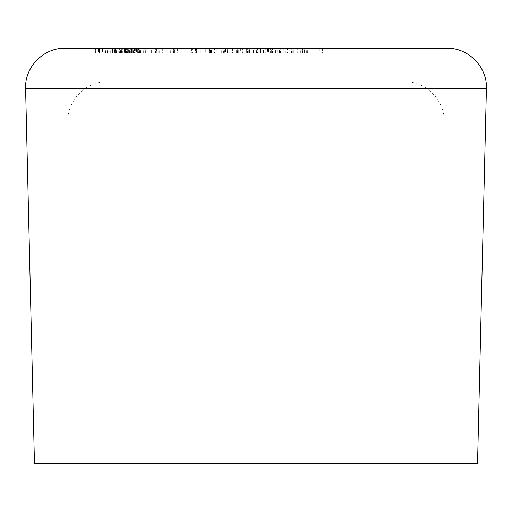 <?xml version="1.0" encoding="UTF-8"?>
<svg xmlns="http://www.w3.org/2000/svg" width="512" height="512" viewBox="0 0 512 512"><rect width="100%" height="100%" fill="white"/><g stroke="black" fill="none" stroke-linecap="round" stroke-linejoin="round"><path stroke-width="0.38" stroke-dasharray="2.56 1.92" d="M477.536 463.757L34.464 463.757M256 81.722L107.322 81.722L256 81.722M447.027 48.243L205.286 48.243L211.475 48.243L205.286 48.243L205.286 53.171L207.238 53.171L207.238 48.243M249.958 48.243L238.714 48.243L260.333 48.243L249.958 48.243L249.958 53.171L239.149 53.171L239.149 48.243M200.32 53.171L175.898 53.171L200.32 53.171L200.32 48.243L175.898 48.243L197.83 48.243L197.83 53.171L194.803 53.171L194.803 48.243L174.464 48.243L178.17 48.243L177.562 48.243L178.138 48.243L178.138 53.171L174.464 53.171L174.464 48.243L178.112 48.243L178.112 53.171L174.464 53.171L178.17 53.171L178.17 48.243M191.462 48.243L192.275 48.243L192.275 53.171L191.462 53.171L191.462 48.243M159.75 48.243L124.966 48.243L159.75 48.243L159.75 53.171L146.97 53.171L146.97 48.243M128.026 48.243L98.65 48.243L128.25 48.243L128.25 53.171L128.026 48.243M115.251 53.171L98.426 53.171L98.426 48.243L98.65 53.171L115.251 53.171L115.251 48.243M159.942 48.243L122.771 48.243L122.771 53.171L124.288 53.171L124.288 48.243L159.942 48.243L159.942 53.171L162.317 53.171L162.317 48.243M162.317 53.171L124.288 53.171L145.651 53.171L127.366 53.171L127.366 48.243L128.147 48.243L128.147 53.171L151.59 53.171L151.59 48.243M133.274 48.243L138.573 48.243L138.573 53.171L137.722 53.171L137.722 48.243L108.915 48.243L133.274 48.243L133.274 53.171L130.368 53.171L130.368 48.243M130.368 53.171L112.57 53.171L112.57 48.243L112.851 53.171L120.358 53.171L120.358 48.243M200.32 48.243L95.43 48.243L128.762 48.243L128.762 53.171L128.442 48.243L107.731 48.243L107.731 53.171L108.915 53.171L108.915 48.243M99.418 48.243L99.418 53.171L99.418 48.243M268.685 48.243L249.562 48.243L259.302 48.243L259.302 53.171L264.096 53.171L264.096 48.243L268.685 48.243L268.685 53.171L272.864 53.171L272.864 48.243M315.962 48.243L293.824 48.243L315.962 48.243L315.962 53.171L300.973 53.171L300.973 48.243M291.398 53.171L300.173 53.171L300.173 48.243L319.859 48.243L304.192 48.243L304.192 53.171L304.794 53.171L304.794 48.243L287.462 48.243L287.462 53.171L291.398 53.171L291.398 48.243M304.794 53.171L291.245 53.171L291.635 53.171L291.635 48.243L292.819 48.243L292.819 53.171L289.114 53.171L289.114 48.243M236.282 48.243L210.426 48.243L236.282 48.243L236.282 53.171L240.384 53.171L240.384 48.243M124.576 48.243L119.098 48.243L124.576 48.243L124.576 53.171L125.101 53.171L125.101 48.243M115.405 53.171L99.296 53.171L107.443 53.171L102.976 53.171L102.976 48.243L107.443 48.243L103.136 48.243L103.136 53.171L115.405 53.171L115.405 48.243M124.723 48.243L124.544 53.171L124.723 48.243M177.562 48.243L177.562 53.171L179.974 53.171L179.974 48.243L191.213 48.243L179.174 48.243L194.803 48.243M159.667 53.171L159.667 48.243L158.138 48.243L158.138 53.171L171.859 53.171L155.987 53.171L155.987 48.243L174.464 48.243L174.464 53.171L155.501 53.171L174.464 53.171L173.485 53.171L173.485 48.243L174.464 48.243L151.866 48.243L155.501 48.243L155.501 53.171L151.866 53.171L151.866 48.243M133.094 48.243L126.368 48.243L133.094 48.243L133.094 53.171L131.539 53.171L131.539 48.243M137.818 48.243L110.714 48.243L145.069 48.243L117.978 48.243L117.978 53.171L118.746 53.171L118.746 48.243L137.818 48.243L137.818 53.171L135.91 53.171L135.91 48.243M135.91 53.171L110.714 53.171L116.013 53.171L116.013 48.243L115.443 48.243L115.443 53.171L145.069 53.171L145.069 48.243M225.606 48.243L209.248 48.243L209.248 53.171L210.675 53.171L210.675 48.243L232.653 48.243L232.653 53.171L231.232 53.171L231.232 48.243L225.606 48.243L225.606 53.171L210.675 53.171L216.294 53.171L216.294 48.243M285.843 48.243L271.642 48.243L285.843 48.243L285.843 53.171L279.411 53.171L279.411 48.243M256 463.757L444.064 463.757L256 463.757M300.973 53.171L302.522 53.171L302.522 48.243M302.522 53.171L322.342 53.171L322.342 48.243M322.342 53.171L321.088 53.171L321.088 48.243M321.088 53.171L297.69 53.171L297.69 48.243M297.69 53.171L293.824 53.171L293.824 48.243M293.824 53.171L315.962 53.171M300.173 53.171L302.496 53.171L300.346 53.171L300.346 48.243M300.346 53.171L304.333 53.171L304.333 48.243M304.333 53.171L319.859 53.171L319.859 48.243M319.859 53.171L315.917 53.171L315.917 48.243M315.917 53.171L304.192 53.171M306.317 53.171L306.317 48.243M302.406 53.171L302.406 48.243M291.245 53.171L291.245 48.243M291.635 53.171L292.819 53.171M289.114 53.171L287.462 53.171M302.496 53.171L302.496 48.243M272.864 53.171L281.792 53.171L281.792 48.243M281.792 53.171L277.67 53.171L277.67 48.243M277.67 53.171L271.187 53.171L271.187 48.243M271.187 53.171L270.304 53.171L270.304 48.243M270.304 53.171L267.603 53.171L267.603 48.243M267.603 53.171L263.507 53.171L263.507 48.243M263.507 53.171L257.466 53.171L257.466 48.243M257.466 53.171L253.446 53.171L253.446 48.243M253.446 53.171L249.562 53.171L249.562 48.243M249.562 53.171L255.168 53.171L255.168 48.243M255.168 53.171L259.302 53.171M264.096 53.171L265.286 53.171L265.286 48.243M265.286 53.171L268.685 53.171M240.384 53.171L242.061 53.171L242.061 48.243M242.061 53.171L238.016 53.171L238.016 48.243M238.016 53.171L237.248 53.171L237.248 48.243M237.248 53.171L234.931 53.171L234.931 48.243M234.931 53.171L228.134 53.171L228.134 48.243M228.134 53.171L224.109 53.171L224.109 48.243M224.109 53.171L223.648 53.171L223.648 48.243M223.648 53.171L214.24 53.171L214.24 48.243M214.24 53.171L210.426 53.171L210.426 48.243M210.426 53.171L223.014 53.171L223.014 48.243M223.014 53.171L227.066 53.171L227.066 48.243M227.066 53.171L227.533 53.171L227.533 48.243M227.533 53.171L227.501 48.243M227.501 53.171L236.282 53.171M114.438 53.171L95.43 53.171L121.363 53.171L121.363 48.243L121.363 53.171L114.438 53.171L114.438 48.243M115.206 53.171L115.206 48.243M125.363 53.171L125.363 48.243L125.363 53.171M109.971 53.171L109.971 48.243M95.43 53.171L95.43 48.243L95.43 53.171M104.832 53.171L104.832 48.243M105.421 53.171L105.421 48.243M110.042 53.171L110.042 48.243M125.101 53.171L119.629 53.171L119.629 48.243M119.629 53.171L119.098 53.171L119.098 48.243M119.098 53.171L124.576 53.171M133.51 53.171L133.51 48.243M117.075 53.171L117.075 48.243M115.917 53.171L115.917 48.243M120.358 53.171L121.37 53.171L121.37 48.243M121.37 53.171L108.915 53.171L131.571 53.171L131.571 48.243M131.571 53.171L133.274 53.171M133.837 53.171L120.563 53.171L133.837 53.171L133.837 48.243L120.563 48.243L134.387 48.243L134.387 53.171L133.837 53.171M122.189 53.171L122.189 48.243M120.563 53.171L120.563 48.243M131.654 53.171L131.654 48.243M124.883 53.171L124.883 48.243M116.115 53.171L116.115 48.243M115.744 53.171L115.744 48.243M116.493 53.171L116.493 48.243M98.957 48.243L98.957 53.171L99.296 53.171L99.296 48.243M105.773 53.171L105.773 48.243M107.443 53.171L107.443 48.243M207.238 53.171L211.475 53.171L211.475 48.243M211.475 53.171L209.523 53.171L209.523 48.243M209.523 53.171L205.286 53.171M179.974 53.171L191.213 53.171L190.931 48.243M191.213 48.243L191.213 53.171L182.278 53.171L182.278 48.243M182.278 53.171L179.174 53.171L179.174 48.243M179.174 53.171L192.954 53.171L192.954 48.243M192.954 53.171L178.138 53.171M139.507 53.171L139.507 48.243M137.376 53.171L137.376 48.243M140.576 53.171L140.576 48.243M132.602 53.171L132.602 48.243L132.621 53.171M127.622 53.171L127.622 48.243M143.277 53.171L143.277 48.243M145.651 53.171L145.651 48.243M151.59 53.171L153.978 53.171L153.978 48.243M153.978 53.171L139.162 53.171L139.162 48.243M139.162 53.171L136.454 53.171L136.454 48.243M135.654 48.243L135.654 53.171L159.942 53.171M173.453 53.171L173.453 48.243M156.339 53.171L156.339 48.243M158.138 48.243L174.003 48.243L174.003 53.171L171.859 53.171L171.859 48.243L159.667 48.243M170.317 53.171L170.317 48.243M111.142 53.171L111.142 48.243M114.72 53.171L102.451 53.171L102.451 48.243L124.243 48.243L124.243 53.171L114.72 53.171L114.72 48.243L102.566 48.243L102.566 53.171L124.128 53.171L124.128 48.243L114.72 48.243M111.955 53.171L111.955 48.243M131.539 53.171L126.368 53.171L126.368 48.243M126.368 53.171L127.923 53.171L127.923 48.243M127.923 53.171L133.094 53.171M146.97 53.171L143.872 53.171L143.872 48.243M143.872 53.171L136.595 53.171L136.595 48.243M136.595 53.171L128.07 53.171L128.07 48.243M128.07 53.171L124.966 53.171L124.966 48.243M124.966 53.171L136.781 53.171L136.781 48.243M136.781 53.171L139.309 53.171L139.309 48.243M139.309 53.171L145.779 53.171L145.779 48.243M145.779 53.171L146.88 53.171L146.88 48.243M146.88 53.171L149.779 53.171L149.779 48.243M149.779 53.171L156.454 53.171L156.454 48.243M156.454 53.171L159.75 53.171M110.714 53.171L110.714 48.243M112.435 53.171L112.435 48.243M116.013 53.171L115.443 53.171L116.013 53.171M145.069 53.171L143.155 53.171L143.155 48.243M143.155 53.171L127.827 53.171L127.827 48.243M127.827 53.171L118.746 53.171L124.051 53.171L124.051 48.243M124.051 53.171L137.818 53.171M177.882 53.171L177.882 48.243M175.898 53.171L175.898 48.243M194.938 53.171L194.938 48.243M195.469 48.243L195.469 53.171L196.544 53.171L196.544 48.243M196.595 53.171L196.595 48.243M216.294 53.171L224.365 53.171L224.365 48.243M224.365 53.171L225.606 53.171M227.251 53.171L214.63 53.171L227.251 53.171L227.251 48.243L214.63 48.243L228.762 48.243L228.762 53.171L227.251 53.171M213.107 53.171L214.63 53.171L214.63 48.243L213.107 48.243L213.107 53.171M217.037 53.171L217.037 48.243M224.781 53.171L224.781 48.243M239.149 53.171L243.104 53.171L243.104 48.243M243.104 53.171L249.728 53.171L249.728 48.243M249.728 53.171L256.09 53.171L256.09 48.243L256.102 53.171L249.414 53.171L249.414 48.243M249.414 53.171L246.637 53.171L246.637 48.243M246.637 53.171L246.899 48.243M246.899 53.171L247.52 53.171L247.52 48.243M247.52 53.171L253.843 53.171L253.843 48.243L253.856 53.171L248.282 53.171L248.282 48.243M248.282 53.171L242.714 53.171L242.714 48.243M242.714 53.171L238.714 53.171L238.714 48.243M238.714 53.171L248.058 53.171L248.058 48.243M248.058 53.171L257.952 53.171L257.952 48.243L257.958 53.171L253.85 53.171L253.85 48.243M253.85 53.171L260.32 53.171L260.32 48.243L260.333 53.171L249.958 53.171M279.411 53.171L275.456 53.171L275.456 48.243M275.456 53.171L280.474 53.171L280.474 48.243M280.474 53.171L271.642 53.171L271.642 48.243M271.642 53.171L272.403 53.171L272.403 48.243M272.403 53.171L283.277 53.171L283.277 48.243M283.277 53.171L285.843 53.171M256 121.107L67.936 121.107L256 121.107M486.4 88.563L25.6 88.563M307.366 53.171L307.366 48.243M294.042 53.171L294.042 48.243M272.934 53.171L272.934 48.243M258.982 53.171L258.982 48.243M256.454 53.171L256.454 48.243M237.459 53.171L237.459 48.243M223.782 53.171L223.782 48.243M221.28 53.171L221.28 48.243M121.51 53.171L121.51 48.243M115.162 53.171L115.162 48.243M121.088 53.171L121.088 48.243M131.283 53.171L131.283 48.243M138.336 53.171L138.336 48.243M148.102 53.171L148.102 48.243M133.952 53.171L133.952 48.243M129.574 53.171L129.574 48.243M67.936 463.757L67.936 121.107C67.398 100.064 86.272 81.184 107.322 81.722M444.064 463.757L444.064 121.107C444.602 100.064 425.728 81.184 404.678 81.722M112.134 48.243L112.134 53.171M193.798 48.243L193.798 53.171M131.11 48.243L131.11 53.171M114.4 48.243L114.4 53.171"/><path stroke-width="0.77" d="M256 48.243L447.027 48.243C468.416 47.674 487.475 67.194 486.4 88.563L25.6 88.563C24.525 67.194 43.584 47.674 64.973 48.243L256 48.243M25.6 88.563L34.464 463.757L477.536 463.757L486.4 88.563M194.803 48.243L205.286 48.243M135.654 48.243L136.454 48.243M108.915 48.243L64.973 48.243M259.302 48.243L264.096 48.243M304.192 48.243L304.794 48.243M287.462 48.243L291.635 48.243M292.819 48.243L300.173 48.243M178.17 48.243L179.974 48.243M155.501 48.243L158.138 48.243"/></g></svg>
